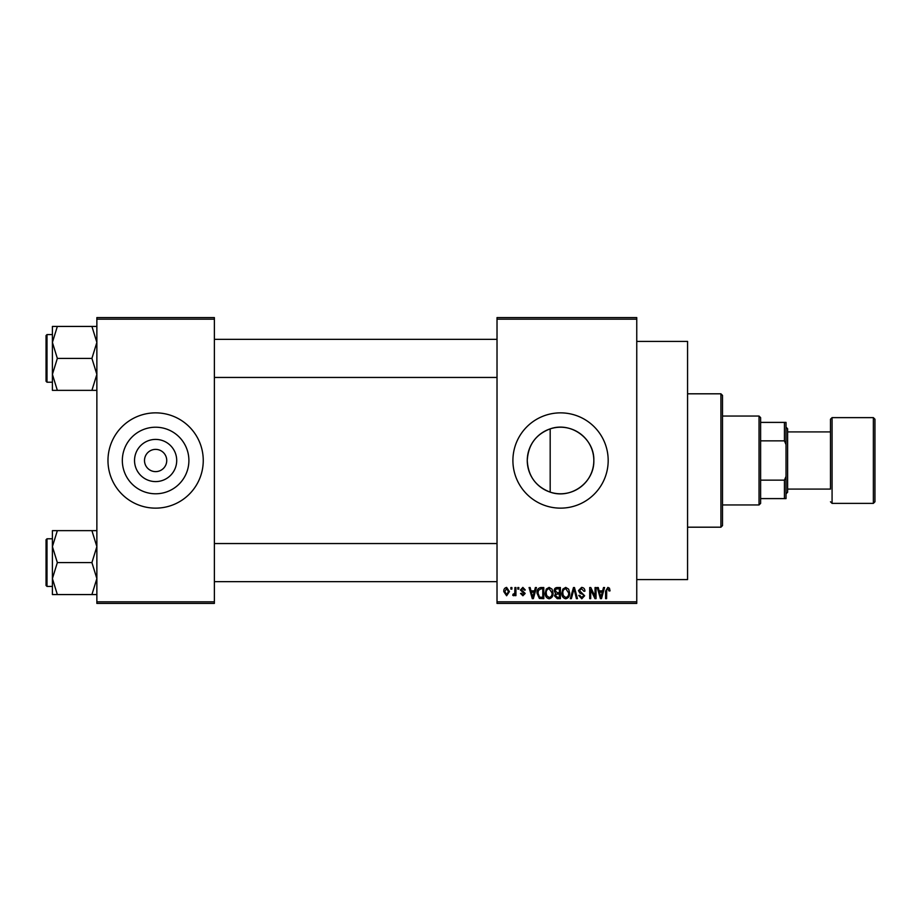 <?xml version="1.0" encoding="UTF-8"?>
<svg xmlns="http://www.w3.org/2000/svg" width="921" height="921" viewBox="0 0 921 921"><rect width="100%" height="100%" fill="white"/><g stroke="black" fill="none" stroke-linecap="round" stroke-linejoin="round"><path stroke-width="1.38" d="M176.705 460.5A21.091 21.091 0 0 1 155.614 481.591A21.091 21.091 0 0 1 134.535 460.5A21.091 21.091 0 0 1 155.614 439.409A21.091 21.091 0 0 1 176.705 460.5M144.505 460.5A11.121 11.121 0 0 0 155.614 471.621A11.121 11.121 0 0 0 166.736 460.5A11.121 11.121 0 0 0 155.614 449.379A11.121 11.121 0 0 0 144.505 460.5M122.332 460.5A33.283 33.283 0 0 0 155.614 493.783A33.283 33.283 0 0 0 188.897 460.5A33.283 33.283 0 0 0 155.614 427.217A33.283 33.283 0 0 0 122.332 460.5M107.976 460.5A47.639 47.639 0 0 0 155.614 508.139A47.639 47.639 0 0 0 203.253 460.5A47.639 47.639 0 0 0 155.614 412.861A47.639 47.639 0 0 0 107.976 460.5M550.182 492.136C535.78 486.61 528.136 476.076 527.261 460.5C528.17 444.901 535.815 434.355 550.182 428.864C570.882 421.392 594.575 438.672 593.826 460.5C594.505 482.397 570.928 499.585 550.182 492.136L550.182 428.864M593.826 460.5A33.283 33.283 0 0 1 560.544 493.783A33.283 33.283 0 0 1 527.261 460.5A33.283 33.283 0 0 1 560.544 427.217A33.283 33.283 0 0 1 593.826 460.5M512.905 460.5A47.639 47.639 0 0 0 560.544 508.139A47.639 47.639 0 0 0 608.182 460.5A47.639 47.639 0 0 0 560.544 412.861A47.639 47.639 0 0 0 512.905 460.5M636.756 341.403L687.573 341.403L687.573 579.597L636.756 579.597M636.756 319.173L497.018 319.173L497.018 317.584L636.756 317.584L636.756 603.416L497.018 603.416L497.018 601.827L636.756 601.827M510.879 587.529L511.892 587.529L511.892 589.118L510.879 589.118L510.879 587.529M517.809 587.529L518.822 587.529L518.822 589.118L517.809 589.118L517.809 587.529M535.377 587.529L536.436 587.529L533.363 598.65L532.292 598.65L529.068 587.529L530.128 587.529L531.003 590.856L534.502 590.856L535.377 587.529M552.036 589.129L553.037 592.951C553.256 596.094 551.955 598.051 549.123 598.8C546.36 598.063 545.059 596.163 545.244 593.078L546.245 589.083L549.135 587.391L552.036 589.129M568.637 589.129L569.639 592.951C569.857 596.094 568.556 598.051 565.724 598.8C562.961 598.063 561.66 596.163 561.845 593.078L562.846 589.083L565.736 587.391L568.637 589.129M581.588 587.391C583.776 587.633 584.893 588.876 584.939 591.144L583.926 591.294L581.496 588.692L579.447 590.591L584.651 595.749L581.773 598.8L578.733 595.473L579.735 595.334L581.738 597.499L583.638 595.714L583.315 594.575L579.977 593.262L578.446 590.614L581.588 587.391M603.508 587.529L604.567 587.529L601.494 598.65L600.434 598.65L597.211 587.529L598.259 587.529L599.145 590.856L602.633 590.856L603.508 587.529M497.018 319.173L497.018 601.827M609.449 588.174L610.059 590.856L609.046 590.994L607.825 588.692L606.732 589.532L606.594 598.65L605.581 598.65L605.581 591.109L607.872 587.391L609.449 588.174M595.047 587.529L596.048 587.529L596.048 598.65L594.978 598.65L590.706 589.739L590.706 598.65L589.705 598.65L589.705 587.529L590.787 587.529L595.047 596.428L595.047 587.529M573.484 587.529L574.474 587.529L577.467 598.65L576.419 598.65L574.036 588.83L571.365 598.65L570.306 598.65L573.484 587.529M557.263 587.529L560.394 587.529L560.394 598.65L557.251 598.65L554.477 595.852L555.57 593.527L554.189 590.798C554.212 588.715 555.236 587.621 557.263 587.529M540.834 587.529L543.793 587.529L543.793 598.65L539.361 598.443L537.012 593.159C536.747 589.993 538.014 588.116 540.834 587.529M522.852 587.391L525.315 589.993L524.302 590.131L522.783 588.542L521.424 589.797L525.177 593.458L522.898 595.76L520.549 593.458L521.562 593.308L522.863 594.609L524.164 593.619L520.411 590.004L522.852 587.391M514.92 587.529L515.933 587.529L515.933 595.622L514.92 595.622L514.92 594.333L513.722 595.76L512.755 595.334L513.043 594.172L514.735 593.377L514.92 587.529M506.619 587.391L509.44 591.581L506.619 595.76L503.81 591.662C503.614 589.348 504.547 587.92 506.619 587.391M214.374 603.416L96.866 603.416L96.866 601.827L214.374 601.827L214.374 603.416M214.374 319.173L96.866 319.173L96.866 317.584L214.374 317.584L214.374 601.827M96.866 319.173L96.866 601.827M601.355 595.392L602.299 592.157L599.479 592.157L600.883 597.487L601.355 595.392M565.724 597.499C567.889 596.9 568.856 595.38 568.625 592.928L565.747 588.692C563.629 589.267 562.662 590.741 562.846 593.112L563.284 595.622L565.724 597.499M559.381 597.349L559.381 594.033L556.422 594.137L555.49 595.668L557.631 597.349L559.381 597.349M559.381 592.733L559.381 588.83L556.192 588.968L555.202 590.787L557.389 592.733L559.381 592.733M549.123 597.499C551.288 596.9 552.255 595.38 552.024 592.928L549.146 588.692C547.028 589.267 546.061 590.741 546.245 593.112L546.683 595.622L549.123 597.499M542.78 597.349L542.78 588.83L540.961 588.83L538.428 590.453L538.025 593.17L539.556 597.13L542.78 597.349M533.213 595.392L534.157 592.157L531.348 592.157L532.752 597.487L533.213 595.392M506.654 594.609L508.427 591.581L506.596 588.542L504.823 591.581L506.654 594.609M759.031 504.961L759.031 416.039L760.619 417.627L760.619 503.373L759.031 504.961L722.513 504.961M759.031 416.039L722.513 416.039M786.027 498.606L784.439 498.606L784.439 480.14L786.027 476.376L786.027 498.606M760.619 498.606L784.439 498.606M760.619 422.394L786.027 422.394L786.027 476.376M760.619 480.14L784.439 480.14M786.027 444.624L784.439 440.86L784.439 422.394M760.619 440.86L784.439 440.86M720.924 393.808L722.513 395.397L722.513 525.603L720.924 527.192L720.924 393.808L687.573 393.808M52.405 342.416L52.405 374.375L57.344 358.396L52.405 342.416L57.344 326.437L52.405 326.437L52.405 342.416M46.05 337.754L46.05 358.396L46.05 335.532L47.006 334.576L47.006 382.215L52.405 382.215M96.866 326.437L91.916 326.437L96.866 342.416L91.916 358.396L57.344 358.396M91.916 326.437L57.344 326.437M91.916 358.396L96.866 374.375L91.916 390.354L57.344 390.354L52.405 374.375L52.405 390.354L57.344 390.354M91.916 390.354L96.866 390.354M47.006 382.215L46.05 381.259L46.05 358.396M96.866 530.646L91.916 530.646L96.866 546.625L91.916 562.604L96.866 578.584L91.916 594.563L57.344 594.563L52.405 578.584L57.344 562.604L52.405 546.625L57.344 530.646L52.405 530.646L52.405 594.563L57.344 594.563M52.405 538.785L47.006 538.785L47.006 586.424L46.05 585.468L46.05 562.604L46.05 583.246M91.916 530.646L57.344 530.646M91.916 562.604L57.344 562.604M91.916 594.563L96.866 594.563M46.05 562.604L46.05 539.741L47.006 538.785M874.95 419.216L874.95 501.784L873.361 503.373L873.361 417.627L874.95 419.216M787.616 489.086L830.489 489.086L830.489 419.216L830.489 431.914L787.616 431.914M786.027 427.148L787.616 428.737L787.616 492.263L786.027 493.852M830.489 489.086L830.489 460.5M830.489 419.216L832.077 417.627L832.077 503.373L873.361 503.373M720.924 527.192L687.573 527.192M214.374 339.342L497.018 339.342M214.374 377.449L497.018 377.449M47.006 334.576L52.405 334.576M497.018 581.658L214.374 581.658M497.018 543.551L214.374 543.551M47.006 586.424L52.405 586.424M832.077 417.627L873.361 417.627M832.077 503.373L830.489 501.784"/></g></svg>
